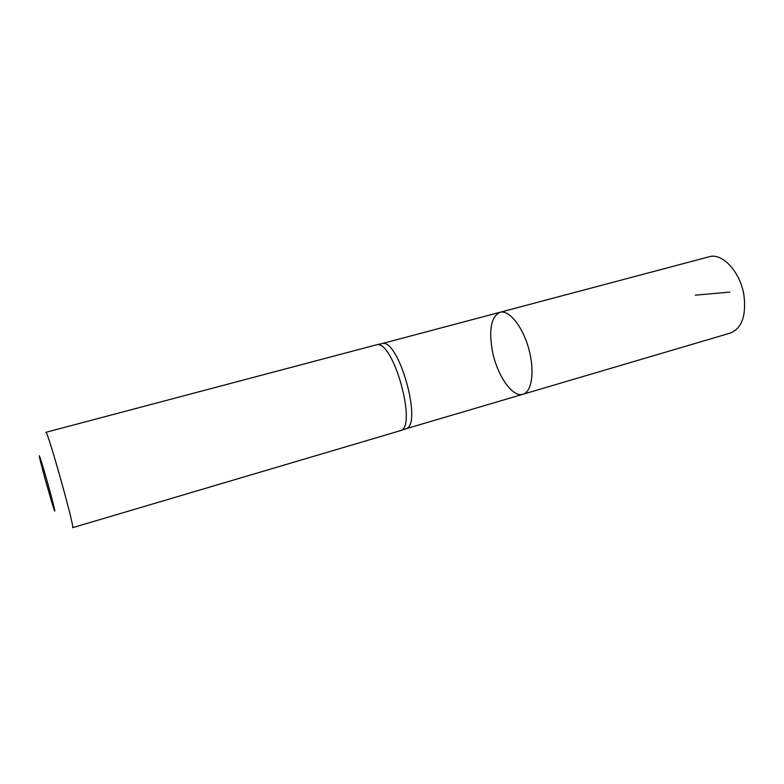 <?xml version="1.0" encoding="UTF-8"?>
<svg xmlns="http://www.w3.org/2000/svg" width="784" height="784" viewBox="0 0 784 784"><rect width="100%" height="100%" fill="white"/><g stroke="black" fill="none" stroke-linecap="round" stroke-linejoin="round"><path stroke-width="1.18" d="M522.967 394.254L405.857 428.799C423.095 425.124 398.625 337.796 381.994 343.617L499.996 312.277C508.953 309.602 522.497 326.203 528.671 348.449C534.953 370.656 532.013 391.882 522.967 394.254C512.569 397.821 497.223 375.654 492.499 351.536C488.628 329.77 491.127 316.677 499.996 312.277C508.953 309.602 522.497 326.203 528.671 348.449C534.953 370.656 532.013 391.882 522.967 394.254L730.443 333.024C741.899 328.241 746.388 315.619 743.928 295.137C740.312 271.754 722.221 252.487 709.079 256.78L499.996 312.277M376.095 344.911L376.477 344.833C392.99 339.011 417.647 427.015 400.516 430.622L72.589 527.681C75.578 530.219 47.099 428.593 45.864 432.317L376.095 344.911M45.119 479.102L40.592 462.041C36.897 447.331 41.238 460.061 47.716 483.218C54.214 506.376 57.124 519.508 52.636 505.014L45.119 479.102M695.3 295.186L729.816 292.079M381.994 343.617L376.477 344.833M405.857 428.799L400.516 430.622"/></g></svg>

